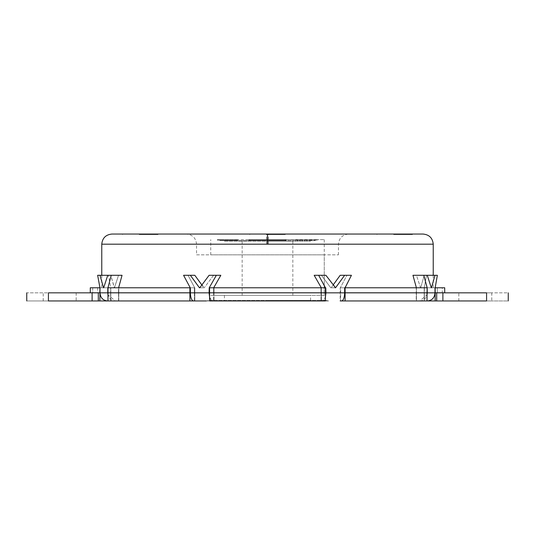 <?xml version="1.0" encoding="UTF-8"?>
<svg xmlns="http://www.w3.org/2000/svg" width="535" height="535" viewBox="0 0 535 535"><rect width="100%" height="100%" fill="white"/><g stroke="black" fill="none" stroke-linecap="round" stroke-linejoin="round"><path stroke-width="0.4" stroke-dasharray="2.67 2.01" d="M249.758 240.128L249.758 240.636L245.96 240.636L315.142 240.636L245.986 240.636L285.289 240.636L249.711 240.636L249.711 240.128L248.775 240.128L286.225 240.128L248.775 240.128L285.289 240.128L249.711 240.128L249.711 239.626L248.775 239.626L249.758 239.626L237.647 239.626L249.711 239.626L249.711 240.128L249.758 239.626L249.711 240.636L249.711 240.128L247.471 240.128L247.471 239.626M286.225 240.128L285.289 240.128L286.225 240.128L286.225 239.626L248.775 239.626L286.225 239.626L285.242 239.626L285.242 240.636L285.289 239.626L298.925 239.626L297.353 239.626L297.353 240.128L317.65 240.128L285.242 239.626L285.242 240.636L285.289 239.626L286.225 239.626L286.225 240.128M219.858 240.128L236.075 240.128L217.35 240.128L223.931 240.128L223.931 239.626L217.35 239.626L224.419 239.626L224.419 240.128L219.858 240.128L237.647 240.128L219.858 240.128L219.858 239.626L219.858 240.636L219.858 239.626M236.075 240.128L237.647 240.128L236.075 240.128L236.075 239.626L237.647 239.626L217.35 239.626L236.075 239.626L236.075 240.128M224.419 241.145L310.581 241.145L224.419 241.145L224.419 240.636L245.96 240.636L219.858 240.636L237.647 240.636L219.858 240.636L224.419 240.636L224.419 240.128L223.931 240.128M237.647 240.636L237.647 239.626L237.647 240.636M297.353 240.128L297.353 240.636L297.353 240.128L294.711 240.128L294.711 239.626M315.142 240.636L315.142 239.626C309.163 239.626 309.163 239.626 315.142 239.626C309.163 239.626 309.163 239.626 315.142 239.626L317.65 239.626L315.142 239.626L315.142 240.636L310.581 240.636L315.142 240.636M248.775 240.128L248.775 239.626L248.775 240.128M237.647 240.128L237.647 239.626M317.65 240.128L317.65 239.626L298.925 239.626L317.65 239.626L317.65 240.128M298.925 240.128L298.925 239.626L298.925 240.128M285.289 240.128L285.289 239.626M217.35 240.128L217.35 239.626L217.35 240.128M264.036 239.626L324.263 239.626L264.036 239.626M267.279 241.145L292.839 241.145L267.279 241.145M270.964 295.373L210.736 295.373L270.964 295.373M267.279 295.373L292.839 295.373L267.279 295.373M196.539 254.827L338.461 254.827L196.539 254.827L196.539 244.187L433.236 244.187M324.263 254.827L210.736 254.827L324.263 254.827L324.263 295.373L210.736 295.373L324.263 295.373L324.263 239.626M393.633 234.557L412.458 234.557L393.633 234.557M266.417 234.557L285.242 234.557L266.417 234.557M139.2 234.557L158.019 234.557L139.2 234.557M376.981 234.049L412.458 234.049L376.981 234.049L376.981 234.557M249.758 234.049L285.242 234.049L249.758 234.049L285.242 234.049L249.758 234.049L249.758 234.557L249.758 234.049M122.542 234.049L158.019 234.049L122.542 234.049L122.542 234.557M196.539 244.187C195.917 238.048 192.54 234.671 186.407 234.049L266.417 234.049M267.125 295.373L310.581 295.373L267.125 295.373M423.098 234.049L111.902 234.049M442.291 292.792L437.289 292.792L442.291 292.792L442.291 287.776L444.712 287.776L437.289 287.776L442.291 287.776L442.291 292.792M437.289 287.776L437.289 292.792L437.289 287.776M92.702 287.776L97.711 287.776L90.288 287.776L92.702 287.776L92.702 292.792L90.288 292.792L97.711 292.792L92.702 292.792M97.711 287.776L97.711 292.792M201.849 284.988L203.895 287.776L199.435 287.776L204.25 287.776L199.789 287.776L204.25 287.776L194.827 275.298L190.36 275.298L199.435 287.776L209.091 275.298L216.341 275.298L209.225 287.776L213.692 287.776L220.828 275.298L216.341 275.298M107.756 275.298L118.543 275.298L114.45 287.776L118.543 275.298L122.047 275.298L107.756 275.298L110.785 275.298L108.471 275.298L110.785 275.298L114.303 287.776L103.536 287.776L114.45 287.776L103.683 287.776L114.45 287.776L110.785 275.298L99.998 275.298L103.536 287.776L107.756 275.298L111.22 275.298L107.816 287.776L118.609 287.776L122.047 275.298L111.22 275.298M423.78 275.298L412.953 275.298L416.39 287.776L427.184 287.776L423.78 275.298L427.244 275.298L412.953 275.298L416.457 275.298L420.55 287.776L431.464 287.776L420.55 287.776L416.457 275.298L427.244 275.298L431.317 287.776L435.002 275.298L437.356 275.298L435.049 287.776L424.262 287.776L426.529 275.298L437.356 275.298L424.215 275.298L435.002 275.298M333.151 284.988L331.105 287.776L335.565 287.776L344.64 275.298L340.173 275.298L351.435 275.298L344.767 287.776L340.3 287.776L346.947 275.298L340.173 275.298L331.105 287.776L335.565 287.776L330.75 287.776L321.441 275.298L325.909 275.298L335.211 287.776L330.75 287.776L321.441 275.298L314.172 275.298L321.308 287.776L325.775 287.776L318.659 275.298L325.909 275.298L318.659 275.298M214.04 287.776L325.427 287.776L325.427 292.792L209.573 292.792L214.04 292.792L209.573 292.792L209.573 287.776L325.427 287.776L214.04 287.776L214.04 292.792L325.427 292.792L214.04 292.792L214.04 287.776M118.77 287.776L194.372 287.776L107.976 287.776L118.77 287.776L107.976 287.776L107.976 292.792L194.372 292.792L189.905 292.792L189.905 287.776L194.372 287.776L118.77 287.776L118.77 292.792L194.372 292.792L118.77 292.792L118.77 287.776M345.095 287.776L427.024 287.776L427.024 292.792L340.628 292.792L427.024 292.792L340.628 292.792L340.628 287.776L345.095 287.776L345.095 292.792L340.628 292.792L340.628 287.776L416.23 287.776L416.23 292.792L416.23 287.776L427.024 287.776L345.095 287.776M444.712 287.776L435.169 287.776L435.169 292.792L424.375 292.792L444.712 292.792M435.169 287.776L424.375 287.776C436.145 287.776 436.145 287.776 424.375 287.776C436.145 287.776 436.145 287.776 424.375 287.776L435.169 287.776M90.288 287.776L110.625 287.776C98.855 287.776 98.855 287.776 110.625 287.776C98.855 287.776 98.855 287.776 110.625 287.776L99.831 287.776L99.831 292.792L90.288 292.792M110.625 292.792L99.831 292.792L110.625 292.792C98.855 292.792 98.855 292.792 110.625 292.792C98.855 292.792 98.855 292.792 110.625 292.792L110.625 287.776L110.625 292.792M424.375 287.776L424.375 292.792C436.145 292.792 436.145 292.792 424.375 292.792C436.145 292.792 436.145 292.792 424.375 292.792L424.375 287.776M320.96 287.776L320.96 292.792L320.96 287.776M194.372 287.776L194.372 292.792L194.372 287.776M110.738 287.776L99.951 287.776L110.738 287.776L108.471 275.298L110.738 287.776M97.644 275.298L99.998 275.298M427.498 300.951L424.215 300.951L424.215 287.776L424.215 300.951L427.498 300.951L419.741 300.951L427.498 300.951C432.046 300.483 434.554 297.774 435.002 292.839L435.002 287.776L424.215 287.776L435.049 287.776L424.215 287.776L426.529 275.298L424.215 275.298L420.697 287.776L424.215 275.298L427.244 275.298M344.64 275.298L351.435 275.298L346.947 275.298L340.3 287.776L344.767 287.776L344.64 292.839L325.909 292.839C325.728 297.768 324.691 300.469 322.799 300.951L325.427 297.172M213.692 287.776L209.091 287.776L209.091 292.839L190.36 292.839L190.36 287.776L194.827 287.776L190.233 287.776L194.7 287.776L188.052 275.298L194.827 275.298L188.052 275.298L194.7 287.776L190.233 287.776L183.565 275.298L190.36 275.298M188.052 275.298L183.565 275.298L188.052 275.298M213.559 275.298L209.091 275.298L213.559 275.298L204.25 287.776L213.559 275.298L220.828 275.298L213.559 275.298M435.002 292.839L427.244 292.839L427.244 287.776L416.39 287.776L416.457 292.792M118.609 287.776L107.756 287.776L107.756 292.839L99.998 292.839C100.44 297.768 102.941 300.469 107.502 300.951L115.259 300.951L107.502 300.951M325.909 292.839L325.909 287.776L321.308 287.776L321.441 292.792M267.125 300.443L310.581 300.443L267.125 300.443M149.66 292.839L118.77 292.839L118.77 300.951L107.976 300.951L118.77 300.951L118.77 292.839L194.372 292.839L194.372 300.951L194.827 300.951L194.372 300.951L194.372 292.839L149.66 292.839M118.543 292.792L118.543 287.776L107.756 287.776L118.543 287.776L118.543 300.951L115.259 300.951C110.712 300.483 108.21 297.774 107.756 292.839M99.951 287.776L110.785 287.776L110.785 300.951L110.785 287.776L99.998 287.776L99.998 292.839M92.114 292.839L92.114 300.951L48.424 300.951L48.424 292.839C20.069 292.839 20.069 292.839 48.424 292.839L99.831 292.839L99.831 300.951L110.625 300.951L110.625 292.839L99.831 292.839L110.625 292.839C98.855 292.839 98.855 292.839 110.625 292.839C98.855 292.839 98.855 292.839 110.625 292.839L110.625 300.951L107.976 300.951L107.976 292.839L189.905 292.839L189.905 300.951L194.372 300.951M118.543 292.839L118.543 300.951L115.259 300.951L107.976 294.798M190.36 292.839C190.54 297.768 191.577 300.469 193.469 300.951L194.827 300.951L194.827 287.776L194.827 300.951L193.469 300.951L328.61 300.951L206.39 300.951L209.212 300.443L325.788 300.443L209.212 300.443M213.559 292.839L213.559 300.951L213.559 287.776L209.091 287.776L213.559 287.776L213.559 292.792M209.573 297.172L212.201 300.951L214.04 300.951L212.201 300.951C210.315 300.483 209.279 297.774 209.091 292.839M214.04 292.839L214.04 300.951L209.573 300.951L214.04 300.951L214.04 292.839L320.96 292.839L320.96 300.951L325.427 300.951L320.96 300.951L320.96 292.839L209.573 292.839L209.573 300.951L325.427 300.951L325.427 292.839L214.04 292.839M321.441 292.839L321.441 300.951L322.799 300.951L321.441 300.951L321.308 287.776M340.173 300.951L341.531 300.951L340.173 300.951L340.173 287.776L344.64 287.776L340.173 287.776L340.173 300.951L341.531 300.951C343.416 300.483 344.453 297.774 344.64 292.839M436.687 292.839L436.687 300.951L486.576 300.951C514.931 300.951 514.931 300.951 486.576 300.951L486.576 292.839C514.931 292.839 514.931 292.839 486.576 292.839L435.169 292.839L435.169 300.951L424.375 300.951L424.375 292.839L435.169 292.839L424.375 292.839C436.145 292.839 436.145 292.839 424.375 292.839C436.145 292.839 436.145 292.839 424.375 292.839L424.375 300.951L427.024 300.951L427.024 292.839L340.628 292.839L340.628 300.951L345.095 300.951L345.095 292.839L416.23 292.839L416.23 300.951L427.024 300.951L416.23 300.951L416.23 292.839L340.628 292.839L340.628 300.951M416.457 292.839L416.457 300.951L419.741 300.951L427.024 294.798M427.244 292.839C426.803 297.768 424.302 300.469 419.741 300.951L416.457 300.951L416.39 287.776M58.402 292.839L76.164 292.839L58.402 292.839M58.402 300.951L76.164 300.951L58.402 300.951M474.01 292.839L491.779 292.839L474.01 292.839M474.01 300.951L491.779 300.951L474.01 300.951M194.372 292.839L189.905 292.839L194.372 292.839M92.114 300.951L99.831 300.951M48.424 300.951C20.069 300.951 20.069 300.951 48.424 300.951M436.687 300.951L435.169 300.951M427.024 300.951L345.095 300.951M189.905 300.951L107.976 300.951M266.611 244.187L266.483 234.049M268.389 244.187L268.516 234.049M267.5 234.049L267.5 244.187M101.764 244.187L149.66 244.187M92.709 287.776L92.709 292.792M209.874 300.951L212.535 300.443M325.126 300.951L322.465 300.443M442.886 292.839L442.886 300.951M98.313 292.839L98.313 300.951M310.581 241.145L310.581 239.626M210.736 254.827L210.736 239.626M242.161 295.373L242.161 241.145M292.839 241.145L292.839 295.373M412.458 234.049L412.458 234.557M285.242 234.049L285.242 234.557L285.242 234.049M158.019 234.049L158.019 234.557M338.461 254.827L338.461 244.187C339.083 238.048 342.46 234.671 348.593 234.049M310.581 300.443L310.581 295.373M224.419 295.373L224.419 300.443M101.764 275.298L101.764 287.776M433.236 275.298L433.236 287.776M76.164 292.839L76.164 300.951M43.221 300.951L43.221 292.839M491.779 292.839L491.779 300.951M458.836 300.951L458.836 292.839M325.788 300.443L328.61 300.951"/><path stroke-width="0.8" d="M266.417 234.049L186.407 234.049M267.5 234.049L423.098 234.049C429.231 234.664 432.608 238.048 433.236 244.187L101.764 244.187C102.392 238.048 105.769 234.664 111.902 234.049L267.5 234.049L267.5 244.187M444.712 287.776L444.712 292.792L444.712 287.776L435.169 287.776L435.169 292.792L444.712 292.792M90.288 292.792L90.288 287.776L90.288 292.792L99.998 292.792M199.789 287.776L209.091 275.298L216.341 275.298L209.225 287.776L209.573 287.776L209.573 292.792L325.427 292.792L325.427 287.776L209.573 287.776M103.683 287.776L107.756 275.298L97.644 275.298L99.951 287.776L99.831 292.792M431.464 287.776L435.002 275.298L423.78 275.298L427.184 287.776L427.024 292.792L344.64 292.792M90.288 287.776L99.831 287.776M201.849 284.988L194.827 275.298L183.565 275.298L190.233 287.776L107.976 287.776L107.976 292.792L190.36 292.792M189.905 287.776L189.905 292.792M427.024 287.776L345.095 287.776L345.095 292.792M345.095 287.776L351.435 275.298L344.64 275.298L335.565 287.776L325.909 275.298L318.659 275.298L325.427 287.776M435.169 287.776L437.356 275.298L435.002 275.298M99.951 287.776L97.644 275.298M435.002 287.776L435.002 292.839C434.56 297.768 432.059 300.469 427.498 300.951L486.576 300.951C514.931 300.951 514.931 300.951 486.576 300.951L486.576 292.839C514.931 292.839 514.931 292.839 486.576 292.839L436.687 292.839L436.687 300.951M416.39 287.776L412.953 275.298L423.78 275.298M431.317 287.776L427.244 275.298M107.976 287.776L111.22 275.298L107.756 275.298M111.22 275.298L122.047 275.298L118.609 287.776M103.536 287.776L99.998 275.298M216.341 275.298L220.828 275.298L213.692 287.776M190.36 287.776L190.36 292.839L209.091 292.839L209.573 297.172M199.435 287.776L190.36 275.298M344.64 287.776L344.64 292.839C344.46 297.768 343.423 300.469 341.531 300.951L340.173 300.951M321.308 287.776L314.172 275.298L318.659 275.298M333.151 284.988L340.173 275.298L344.64 275.298M206.39 300.951L193.469 300.951C191.583 300.483 190.547 297.774 190.36 292.839L189.905 292.839L189.905 300.951L194.372 300.951M335.211 287.776L335.565 287.776M325.775 287.776L325.909 292.839L427.024 292.839L427.024 300.951L340.628 300.951M209.225 287.776L209.091 292.839M99.998 287.776L99.998 292.839L107.756 292.839L107.976 294.798M107.816 287.776L107.756 292.839M427.184 287.776L427.244 292.839L436.687 292.839M325.427 297.172L325.909 292.839M427.024 294.798L427.244 292.839M107.502 300.951C102.947 300.483 100.446 297.774 99.998 292.839L99.831 300.951L107.502 300.951M209.573 292.839L325.427 292.839L325.427 300.951L209.573 300.951L209.573 292.839M189.905 300.951L107.976 300.951L107.976 292.839L189.905 292.839M98.313 292.839L98.313 300.951L48.424 300.951C20.069 300.951 20.069 300.951 48.424 300.951L48.424 292.839C20.069 292.839 20.069 292.839 48.424 292.839L99.831 292.839M435.169 292.839L435.169 300.951M98.313 300.951L99.831 300.951M345.095 292.839L345.095 300.951M149.66 244.187L196.539 244.187M442.886 292.839L442.886 300.951M92.114 292.839L92.114 300.951M101.764 244.187L101.764 275.298M433.236 244.187L433.236 275.298M508.25 300.951L508.25 292.839M26.75 300.951L26.75 292.839"/></g></svg>
